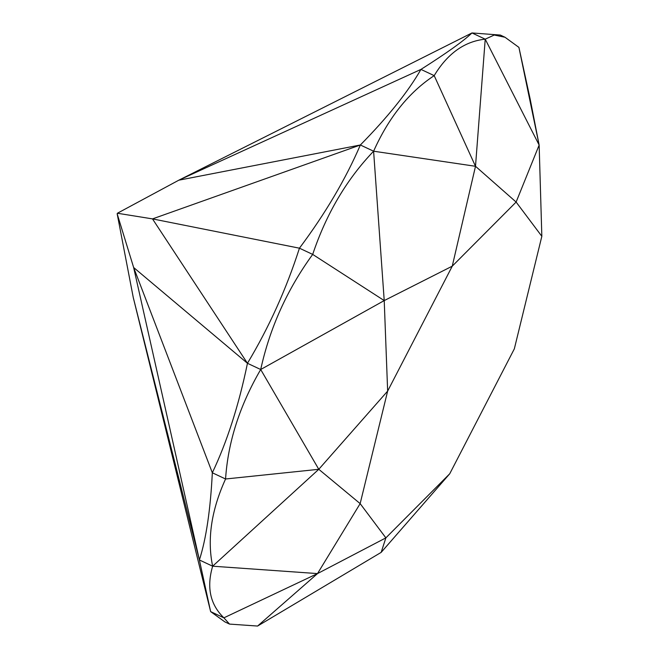 <?xml version="1.0" encoding="UTF-8"?>
<svg xmlns="http://www.w3.org/2000/svg" width="659" height="659" viewBox="0 0 659 659"><rect width="100%" height="100%" fill="white"/><g stroke="black" fill="none" stroke-linecap="round" stroke-linejoin="round"><path stroke-width="0.99" d="M133.275 297.571L199.397 559.977L210.641 611.618L133.275 297.571L117.17 213.821L133.645 267.513L247.454 363.29L152.501 218.895L117.393 213.244L178.803 180.195L471.976 32.95C463.689 40.94 446.678 53.091 420.944 69.409L434.19 75.628L475.501 166.29L516.121 202.058L452.255 266.17L475.501 166.29L373.604 151.208C346.609 179.405 326.304 213.804 312.687 254.407L384.222 300.586L452.255 266.17L387.649 391.084L384.222 300.586L260.7 369.51C269.852 327.803 287.184 289.433 312.687 254.407L299.441 248.188L152.501 218.895L360.358 144.988C345.736 179.017 325.431 213.417 299.441 248.188C286.311 289.054 268.979 327.424 247.454 363.29L260.7 369.51C239.695 405.573 227.981 442.065 225.567 478.994L318.783 469.299L387.649 391.084L360.152 503.624L318.783 469.299L260.7 369.51M117.17 213.821L117.393 213.244M360.358 144.988C387.805 117.113 408.003 91.922 420.944 69.409L178.803 180.195L360.358 144.988L373.604 151.208C388.686 117.5 408.877 92.301 434.19 75.628C447.552 53.494 464.562 41.344 485.222 39.169L494.242 35.034L504.992 37.25L518.921 47.382L539.144 145.071L541.838 236.309L516.121 202.058L539.144 145.071L485.222 39.169L475.501 166.29M247.454 363.29C238.822 405.194 227.116 441.687 212.33 472.775L225.567 478.994C211.325 510.214 207.017 539.284 212.643 566.196C206.432 587.358 210.18 604.575 223.887 617.837L317.514 573.585L360.152 503.624L385.869 537.876L449.735 473.763L514.333 348.85L541.838 236.309M199.397 559.977C206.152 538.897 210.46 509.827 212.33 472.775L133.645 267.513L199.397 559.977L212.643 566.196L318.783 469.299M373.604 151.208L384.222 300.586M500.321 35.067L471.976 32.95L485.222 39.169M210.641 611.618L223.887 617.837L229.53 624.089L224.876 621.898L210.641 611.618M212.643 566.196L317.514 573.585L257.578 626.05L229.53 624.089M539.144 145.071L530.157 99.023L518.921 47.382M449.735 473.763L381.166 552.374L385.869 537.876L317.514 573.585M257.578 626.05L381.166 552.374M504.992 37.25L500.338 35.059"/></g></svg>
